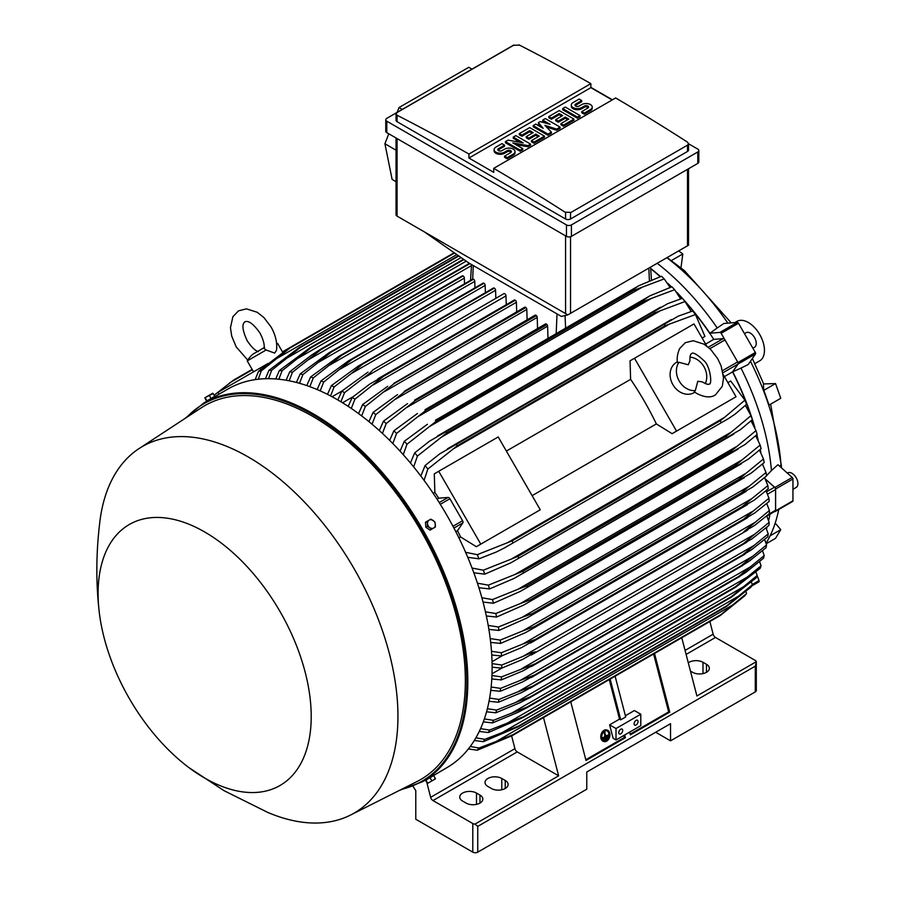<?xml version="1.0" encoding="UTF-8"?>
<svg xmlns="http://www.w3.org/2000/svg" width="897" height="897" viewBox="0 0 897 897"><rect width="100%" height="100%" fill="white"/><g stroke="black" fill="none" stroke-linecap="round" stroke-linejoin="round"><path stroke-width="1.35" d="M688.257 364.776L689.928 360.852C689.771 356.569 690.331 354.158 691.609 353.62L691.609 353.62C692.933 351.983 696.902 354.225 703.528 360.325C710.312 365.169 712.521 385.441 709.135 383.972L709.135 383.972C708.877 384.959 706.511 384.241 702.026 381.819L697.799 381.303L695.298 390.61A17.525 14.307 -120 0 1 679.186 381.023A17.525 14.307 -120 0 1 678.951 362.287L688.257 364.776M689.961 357.141A17.525 14.307 -120 0 1 703.966 366.716A17.525 14.307 -120 0 1 705.266 383.647M694.872 392.202L694.031 392.684A17.525 14.307 -120 0 1 672.885 384.667A17.525 14.307 -120 0 1 676.506 362.343L677.347 361.861M695.298 390.61L694.289 391.787L696.644 393.379C704.47 397.472 710.738 397.988 715.447 394.893L722.32 386.259L723.531 377.985L721.143 365.998L717.645 358.576L710.682 349.46L704.022 344.168L693.246 340.737L685.308 342.688L679.646 348.585C675.934 356.916 677.549 362.668 677.414 362.567L678.951 362.287M634.504 358.262L676.562 431.098L672.111 433.677L656.346 423.933A198.36 114.524 -120 0 0 630.613 379.353L630.053 360.829L693.975 323.929L706.724 345.995M723.296 374.699L736.033 396.766L676.562 431.098M656.346 423.933L532.112 495.66M506.368 451.079L630.613 379.353M535.812 512.366L476.341 546.699L460.587 536.955A198.36 114.524 -120 0 0 457.492 530.699L462.83 522.94A2.108 1.211 -120 0 0 462.583 520.731L449.902 498.754A2.108 1.211 -120 0 0 448.108 497.443L438.711 498.183A198.36 114.524 -120 0 0 434.843 492.375L434.294 473.863L438.734 471.284L480.792 544.131L476.341 546.699M438.734 471.284L498.216 436.951L540.263 509.788L480.792 544.131M731.582 399.333L672.111 433.677M724.395 376.605L732.557 371.896L737.895 364.126A2.108 1.211 -120 0 0 737.648 361.917L722.556 370.64M705.614 344.078L713.777 339.369L723.173 338.64A2.108 1.211 -120 0 1 724.967 339.952L737.648 361.917M762.876 464.837A198.708 114.726 -120 0 0 762.73 463.805M760.835 452.447A198.708 114.726 -120 0 0 760.252 449.442M758.133 439.9A198.708 114.726 -120 0 0 756.833 434.731M754.87 427.589A198.708 114.726 -120 0 0 732.748 371.807L738.164 363.969L755.509 353.956A1.402 0.807 -120 0 0 755.352 352.487L738.489 323.268A1.402 0.807 -120 0 0 737.289 322.393L723.857 323.492L717.23 327.966A195.557 112.899 -120 0 0 657.266 263.348M676.697 292.209A198.708 114.726 -120 0 1 709.919 333.224L719.943 332.406A1.402 0.807 60 0 1 721.143 333.28L738.007 362.5A1.402 0.807 60 0 1 738.164 363.969M671.505 286.939A198.708 114.726 -120 0 0 667.671 283.228M660.461 276.612A198.708 114.726 -120 0 0 650.706 268.416M774.716 511.458L774.862 511.503A1.402 0.807 60 0 0 775.311 511.458L792.656 501.445A1.402 0.807 -120 0 0 792.948 500.806L792.948 478.987A1.402 0.807 -120 0 0 792.208 477.451L777.934 464.702L771.431 470.555A195.557 112.899 -120 0 0 740.978 368.084L732.748 371.807M765.354 478.976L774.862 487.463A1.402 0.807 60 0 1 775.602 489L775.602 510.819A1.402 0.807 60 0 1 775.311 511.458M766.834 516.01L775.143 511.223A2.108 1.211 -120 0 0 775.58 510.258L775.58 489.538A2.108 1.211 -120 0 0 774.47 487.239L766.599 491.791M650.717 268.719A198.36 114.524 60 0 1 660.226 276.702M668.187 284.013A198.36 114.524 60 0 1 671.27 287.018M677.549 293.409A198.36 114.524 60 0 1 682.191 298.387M685.712 302.323A198.36 114.524 60 0 1 713.777 339.369M732.557 371.896A198.36 114.524 60 0 1 750.61 414.728M752.258 419.751A198.36 114.524 60 0 1 754.254 426.254M756.653 434.888A198.36 114.524 60 0 1 757.696 439.059M760.062 449.61A198.36 114.524 60 0 1 760.488 451.808M765.444 479.155L774.47 487.239M709.875 621.509L713.149 634.201A3.51 2.018 -120 0 0 715.492 637.464L755.285 660.439A3.51 2.018 180 0 1 756.294 661.706L696.913 695.982L681.776 637.733M756.294 661.706L756.306 690.477A3.51 2.018 0 0 1 755.285 691.912L670.53 740.844L655.662 732.255M688.302 662.827A9.811 5.662 180 0 1 702.99 662.3L706.466 664.296A9.811 5.662 180 0 1 709.336 668.31A9.811 5.662 180 0 1 703.282 673.535A9.811 5.662 180 0 1 692.585 672.313L690.443 671.079M413.012 786.333L415.782 790.627L415.782 819.241L472.786 852.15A3.51 2.018 0 0 0 477.742 852.15L586.773 789.203L586.773 772.025L670.53 723.677L670.53 740.844M756.306 662.356L755.285 666.157L477.742 826.395L474.973 824.119A3.51 2.018 180 0 1 472.786 823.536L432.993 800.561A3.51 2.018 -120 0 1 430.65 797.31L426.927 782.857M543.504 717.566L558.64 775.815L474.973 824.119M558.64 775.815L517.244 751.921A3.51 2.018 60 0 1 514.912 748.659L511.626 735.932M479.973 795.067A9.811 5.662 180 0 1 482.844 799.07A9.811 5.662 180 0 1 476.789 804.306A9.811 5.662 180 0 1 466.092 803.073L462.617 801.077A9.811 5.662 180 0 1 459.746 797.063A9.811 5.662 180 0 1 465.801 791.838A9.811 5.662 180 0 1 476.498 793.06L479.973 795.067L479.973 803.073M505.246 780.468A9.811 5.662 180 0 1 508.117 784.483A9.811 5.662 180 0 1 502.062 789.708A9.811 5.662 180 0 1 491.365 788.485L487.901 786.478A9.811 5.662 180 0 1 485.019 782.476A9.811 5.662 180 0 1 491.085 777.239A9.811 5.662 180 0 1 501.771 778.473L505.246 780.468L505.246 788.485M769.402 510.516L743.882 531.674L754.455 525.564L769.402 513.622A224.284 129.493 -120 0 0 769.402 512.075A224.284 129.493 -120 0 0 769.402 510.516L766.756 503.486M754.455 522.704L522.671 656.526C528.927 653.655 533.278 652.097 535.722 651.85L522.671 659.385L501.771 668.13L492.105 667.189M492.072 663.612L501.771 665.036A224.284 129.493 60 0 1 501.771 666.583A224.284 129.493 60 0 1 501.771 668.13M501.771 665.036L522.671 656.526M764.659 477.686L765.309 477.002M766.531 475.713L771.431 470.555M731.223 322.886L684.467 270.681L667.166 257.63M775.535 383.58L780.771 398.302L769.065 405.052L763.84 390.341L775.535 383.58L763.672 383.938L752.37 358.497M763.762 390.644L763.381 383.266M727.882 323.167A192.743 111.284 -120 0 0 666.942 257.764M779.471 466.07L781.018 465.106A192.743 111.284 -120 0 0 750.453 361.278M781.018 465.106L781.466 467.864M766.083 543.19A192.743 111.284 -120 0 0 778.742 509.485M787.353 473.111L787.757 472.887A8.409 4.855 60 0 1 794.237 475.13A8.409 4.855 60 0 1 797.904 483.595A8.409 4.855 60 0 1 796.166 487.452L792.948 489.302M754.893 363.621L759.737 360.829A22.784 13.152 -120 0 0 763.224 342.576A22.784 13.152 -120 0 0 748.345 322.505A22.784 13.152 -120 0 0 736.953 321.373L734.845 322.595M671.113 260.713L682.808 253.963L680.98 267.743M682.808 253.963L678.749 250.947M766.24 543.705L775.535 538.335L780.771 529.656L775.199 523.119M780.771 529.656L770.119 535.801M766.509 528.838A195.557 112.899 -120 0 0 767.036 527.055M768.662 520.574A195.557 112.899 -120 0 0 769.918 514.239M751.63 586.055L758.862 581.873A1.402 0.807 -120 0 0 759.019 580.583L757.124 575.65M740.978 368.084L748.176 364.563L755.509 353.956M744.465 333.628L746.091 332.686A8.409 4.855 60 0 1 754.5 337.541A8.409 4.855 60 0 1 754.5 347.262L752.875 348.193M709.919 333.224L717.23 327.966M426.12 779.953L446.818 767.697A218.677 126.253 -120 0 0 480.344 592.457A218.677 126.253 -120 0 0 337.485 399.759A218.677 126.253 -120 0 0 228.141 388.928L203.854 402.944A218.677 126.253 -120 0 1 313.199 413.775A218.677 126.253 -120 0 1 456.057 606.484A218.677 126.253 -120 0 1 422.532 781.713L399.58 790.324M212.78 397.797L208.81 400.084M189.144 767.776L223.914 790.605L267.788 812.435A211.67 122.205 -120 0 0 350.592 815.025L417.06 781.511A215.874 124.638 -120 0 0 454.667 609.792A215.874 124.638 -120 0 0 312.694 416.354A215.874 124.638 -120 0 0 201.298 407.799L139.035 448.59A211.67 122.205 -120 0 0 99.87 521.606C96.069 552.451 95.856 582.59 99.231 612.034A150.696 87.009 -120 0 0 189.144 767.776A150.696 87.009 -120 0 0 204.651 778.035A150.696 87.009 -120 0 0 311.214 716.512A150.696 87.009 -120 0 0 204.651 531.955A150.696 87.009 -120 0 0 99.231 612.034M350.592 815.025A211.67 122.205 -120 0 0 387.47 646.659A211.67 122.205 -120 0 0 248.267 456.988A211.67 122.205 -120 0 0 139.035 448.59M213.632 397.304L214.271 396.934M204.841 397.797L206.523 401.105L214.798 396.328L212.746 393.222L204.852 397.775L213.15 393.458M206.938 400.858L205.29 397.999M211.075 398.47L209.427 395.611M506.256 304.688L505.986 295.887A1.749 1.009 -120 0 0 504.753 293.745A1.749 1.009 -120 0 0 503.867 293.655L372.917 369.856C371.291 372.008 367.77 375.002 362.343 378.826L344.526 392.673L340.905 401.778M505.986 295.887L362.343 378.826M337.821 399.95L341.835 391.114L367.972 372.12M341.835 391.114A224.284 129.493 60 0 1 343.181 391.888A224.284 129.493 60 0 1 344.526 392.673M342.497 402.753L353.07 396.766M348.182 406.363L352.241 397.427L369.676 384.129L383.322 376.247A230.249 132.935 60 0 1 383.479 376.359L354.932 399.176L351.276 408.438M516.683 311.842L516.392 302.278A1.749 1.009 -120 0 0 515.315 300.237A230.249 132.935 -120 0 0 515.158 300.136A1.749 1.009 -120 0 0 514.284 300.047L377.816 378.837M515.158 300.136L383.322 376.247M515.315 300.237L383.479 376.359M352.241 397.427A224.284 129.493 60 0 1 354.932 399.176M516.392 302.278L373.387 384.847M332.069 396.743L341.914 391.058M495.817 298.309L495.581 290.269L351.332 373.544L334.11 386.955L330.545 395.936M495.581 290.269A1.749 1.009 -120 0 0 494.337 288.116L362.511 364.227L351.332 373.544M494.337 288.116A230.249 132.935 -120 0 0 494.18 288.038A1.749 1.009 -120 0 0 493.462 288.027L358.161 366.155L494.18 288.038M327.461 394.344L331.419 385.609L358.161 366.155M331.419 385.609A224.284 129.493 60 0 1 334.11 386.955M483.618 283.138A1.749 1.009 -120 0 0 483.057 283.183L348.372 360.942L483.618 283.138A230.249 132.935 -120 0 1 483.932 283.273L352.095 359.383L323.705 382.032L320.184 390.89M485.389 292.691L485.176 285.414A1.749 1.009 -120 0 0 483.932 283.273M317.101 389.556L321.014 380.889L348.372 360.942M321.014 380.889A224.284 129.493 60 0 1 323.705 382.032M485.176 285.414L340.378 369.003M474.962 287.859L474.76 281.355A1.749 1.009 -120 0 0 473.526 279.202A230.249 132.935 -120 0 0 473.055 279.045A1.749 1.009 -120 0 0 472.652 279.124A1.749 1.009 -120 0 0 472.383 279.438M306.752 385.575L310.597 376.987L338.629 356.501L473.055 279.045M341.219 355.156A230.249 132.935 60 0 1 341.69 355.324L313.288 377.917L309.824 386.674M473.526 279.202L341.69 355.324M310.597 376.987A224.284 129.493 60 0 1 313.288 377.917M474.76 281.355L329.479 365.236M464.523 283.811L464.354 278.104A1.749 1.009 -120 0 0 463.121 275.962A230.249 132.935 -120 0 0 462.504 275.794A1.749 1.009 -120 0 0 462.247 275.872A1.749 1.009 -120 0 0 462.045 276.052M296.414 382.458L300.181 373.926L328.919 352.846L462.504 275.794M330.668 351.904A230.249 132.935 60 0 1 331.285 352.073L302.883 374.632L299.486 383.299M463.121 275.962L331.285 352.073M300.181 373.926A224.284 129.493 60 0 1 302.883 374.632M464.354 278.104L318.614 362.242M286.076 380.238L289.776 371.75L311.663 354.999L320.117 349.538L469.423 263.337L320.117 349.538A230.249 132.935 60 0 1 320.879 349.673L292.478 372.233L289.148 380.799M469.927 263.617L320.879 349.673M289.776 371.75A224.284 129.493 60 0 1 292.478 372.233M471.486 265.579L307.806 360.078M275.749 378.96L279.359 370.528L309.588 348.103L463.491 259.244M309.588 348.103A230.249 132.935 60 0 1 310.474 348.182L282.073 370.753L278.832 379.24M463.951 259.569L310.474 348.182M279.359 370.528A224.284 129.493 60 0 1 282.073 370.753M466.193 261.139L297.042 358.8M265.445 378.725L268.932 370.326L299.06 347.677L458.401 255.679M299.06 347.677A230.249 132.935 60 0 1 300.058 347.666L271.656 370.27L268.528 378.68M458.849 255.993L300.058 347.666M268.932 370.326A224.284 129.493 60 0 1 271.656 370.27M461.08 257.562L286.322 358.464M255.152 379.633L258.515 371.291L288.554 348.361L454.185 252.73M282.488 351.871L288.542 348.361A230.249 132.935 60 0 1 289.653 348.227L261.251 370.921L258.246 379.24M454.577 253.01L289.653 348.227M258.515 371.291A224.284 129.493 60 0 1 261.251 370.921M456.82 254.58L275.659 359.17M219.003 394.198L217.96 392.381L260.007 368.095L260.758 369.396M267.99 363.498L260.007 368.095M258.37 351.702C255.017 350.581 251.283 346.892 247.157 340.636C239.297 323.761 244.881 322.393 244.859 321.731C245.408 322.09 249.377 317.942 260.063 333.179C263.426 339.885 264.75 344.964 264.043 348.428L266.129 349.998L274.639 353.093L276.534 350.256M266.129 349.998L247.236 360.908L253.548 371.829M276.59 343.349L277.588 343.383L276.646 343.921M567.801 314.903L561.376 316.417L468.94 263.056L424.337 231.863L567.801 314.903L688.526 245.206M396.048 137.992L396.048 214.697A3.51 2.018 0 0 0 397.079 216.132L424.337 231.863M402.26 109.412L399.019 107.562L468.739 67.309L472.013 69.136M388.782 133.799L384.914 143.722L392.112 179.366L396.048 181.721M399.019 107.562L397.147 112.36M384.914 143.722L396.048 150.236M385.766 119.772L385.766 131.22A3.51 2.018 0 0 0 386.798 132.644L566.456 236.371A3.51 2.018 0 0 0 571.411 236.371L697.788 163.4A3.51 2.018 0 0 0 698.819 161.976L698.819 150.528A3.51 2.018 180 0 1 697.788 151.963L571.411 224.923A3.51 2.018 180 0 1 566.456 224.923L386.798 121.196A3.51 2.018 180 0 1 385.766 119.772A3.51 2.018 180 0 1 386.798 118.337L513.174 45.377A3.51 2.018 180 0 1 514.071 44.996M688.537 143.755L697.788 149.093A3.51 2.018 180 0 1 698.819 150.528M590.865 87.368L612.416 99.814M687.506 151.458A3.51 2.018 0 0 0 688.537 150.023L688.537 143.688L687.506 145.168L570.537 212.69L570.537 218.991L687.506 151.458L687.506 145.168M518.993 44.85A2102.703 1214 60 0 1 590.865 83.645L468.94 154.037A2102.703 1214 -120 0 0 397.079 115.242L396.048 113.93L396.048 120.265A3.51 2.018 0 0 0 397.079 121.7L565.581 218.991A3.51 2.018 0 0 0 570.537 218.991M565.581 218.991L565.581 212.533A2102.703 1214 -120 0 0 493.72 168.344L615.645 97.952A2102.703 1214 60 0 1 687.506 142.141L688.537 143.688M590.865 83.645L590.865 87.648L612.169 99.948M396.048 113.93L397.079 112.54L514.037 45.018M513.611 45.31L519.43 45.119M493.72 168.344L493.72 172.347L468.94 158.04L468.94 154.037M468.94 158.04L590.865 87.648M530.587 144.125L527.985 145.628L512.804 142.87L522.772 148.633L520.17 150.135L505.426 141.625L508.027 140.123L523.209 142.87L513.241 137.118L515.842 135.615L530.587 144.125L530.587 145.269L527.985 146.772L515.697 144.54M522.772 148.633L522.772 149.777L520.17 151.279L505.426 142.769L505.426 141.625M520.316 142.354L513.241 138.261L513.241 137.118M560.076 127.105L556.6 129.101L544.894 125.345L551.397 132.106L547.932 134.113L533.188 125.602L535.789 124.1L543.156 128.349L538.391 122.597L540.129 121.588L550.096 124.347L542.73 120.086L545.331 118.583L560.076 127.105L560.076 128.249L556.6 130.244L546.486 127.004M551.397 132.106L551.397 133.249L547.932 135.256L533.188 126.746L533.188 125.602M541.34 127.307L538.391 123.741L538.391 122.597M546.295 123.293L542.73 121.241L542.73 120.086M580.023 115.578L580.023 116.733L577.421 118.236L562.677 109.714L562.677 108.571L565.278 107.068L580.023 115.578L577.421 117.081L577.421 118.236M581.749 100.565L575.683 104.063A2.456 1.413 0 0 0 574.966 105.072A2.456 1.413 0 0 0 576.479 106.373A2.456 1.413 0 0 0 579.148 106.07L581.749 104.568A6.133 3.543 0 0 1 588.443 103.805A6.133 3.543 0 0 1 592.222 107.068A6.133 3.543 0 0 1 590.428 109.58L584.362 113.078L581.749 111.576L587.827 108.077A2.456 1.413 0 0 0 588.544 107.068A2.456 1.413 0 0 0 587.03 105.768A2.456 1.413 0 0 0 584.362 106.07L581.749 107.573A6.133 3.543 0 0 1 575.067 108.335A6.133 3.543 0 0 1 571.288 105.072A6.133 3.543 0 0 1 573.082 102.561L579.148 99.062L581.749 100.565L581.749 101.709L575.683 105.207A2.456 1.413 0 0 0 575.179 105.644M592.222 107.068L592.222 108.212A6.133 3.543 180 0 1 590.428 110.723L584.362 114.222L581.749 112.719L581.749 111.576M588.331 107.64A2.456 1.413 0 0 0 584.362 107.214L581.749 108.716A6.133 3.543 180 0 1 575.067 109.479A6.133 3.543 180 0 1 571.288 106.216L571.288 105.072M573.945 119.088L573.945 120.232L563.54 126.242L560.939 124.739L560.939 123.595L568.743 119.088L565.278 117.081L558.338 121.095L555.736 119.593L562.677 115.578L559.201 113.583L551.397 118.09L551.397 119.234L548.796 117.731L548.796 116.588L559.201 110.578L573.945 119.088L563.54 125.098L560.939 123.595M567.756 119.66L565.278 118.236L558.338 122.239L555.736 120.736L555.736 119.593M561.679 116.162L559.201 114.726L551.397 119.234M544.457 136.12L544.457 137.263L534.051 143.273L531.45 141.771L531.45 140.616L539.254 136.12L535.789 134.113L528.849 138.116L526.247 136.613L533.188 132.61L529.712 130.603L521.908 135.111L521.908 136.254L519.307 134.752L519.307 133.608L529.712 127.598L544.457 136.12L534.051 142.118L531.45 140.616M538.267 136.692L535.789 135.256L528.849 139.259L526.247 137.757L526.247 136.613M532.19 133.182L529.712 131.747L521.908 136.254M504.563 145.123L498.497 148.633A2.456 1.413 0 0 0 497.768 149.631A2.456 1.413 0 0 0 499.293 150.943A2.456 1.413 0 0 0 501.961 150.64L504.563 149.137A6.133 3.543 0 0 1 511.245 148.364A6.133 3.543 0 0 1 515.035 151.638A6.133 3.543 0 0 1 513.241 154.138L507.164 157.648L504.563 156.145L510.64 152.636A2.456 1.413 0 0 0 511.357 151.638A2.456 1.413 0 0 0 509.844 150.326A2.456 1.413 0 0 0 507.164 150.64L504.563 152.142A6.133 3.543 0 0 1 497.88 152.905A6.133 3.543 0 0 1 494.09 149.631A6.133 3.543 0 0 1 495.895 147.13L501.961 143.621L504.563 145.123L504.563 146.267L498.497 149.777A2.456 1.413 0 0 0 497.981 150.203M515.035 151.638L515.035 152.782A6.133 3.543 180 0 1 513.241 155.282L507.164 158.791L504.563 157.289L504.563 156.145M511.144 152.21A2.456 1.413 0 0 0 507.164 151.784L504.563 153.286A6.133 3.543 180 0 1 497.88 154.049A6.133 3.543 180 0 1 494.09 150.774L494.09 149.631M507.164 157.648L507.164 158.791M521.908 135.111L519.307 133.608M529.712 130.603L529.712 131.747M528.849 138.116L528.849 139.259M535.789 134.113L535.789 135.256M534.051 142.118L534.051 143.273M551.397 118.09L548.796 116.588M559.201 113.583L559.201 114.726M558.338 121.095L558.338 122.239M565.278 117.081L565.278 118.236M563.54 125.098L563.54 126.242M584.362 113.078L584.362 114.222M577.421 117.081L562.677 108.571M547.932 134.113L547.932 135.256M556.6 129.101L556.6 130.244M520.17 150.135L520.17 151.279M527.985 145.628L527.985 146.772M570.974 212.387L565.155 212.197M768.964 498.25L753.48 510.864L522.985 643.945L535.386 639.449L743.535 519.273A230.249 132.935 -120 0 1 743.546 519.464L754.725 513.006L769.144 501.457A224.284 129.493 -120 0 0 768.964 498.25L766.038 490.737M743.535 519.273L753.525 510.83M535.386 639.449A230.249 132.935 60 0 1 535.397 639.639L521.74 647.522L501.513 655.965L491.735 655.012M743.546 519.464L535.397 639.639M491.489 651.3L501.345 652.758A224.284 129.493 60 0 1 501.513 655.965M501.345 652.758L522.985 643.945M492.027 661.751L502.499 655.584M501.872 668.097L492.016 673.782M491.96 675.508L501.513 676.91L535.397 663.679A230.249 132.935 60 0 1 535.386 663.858L522.985 670.844L501.345 679.904L491.78 678.973M754.725 534.186L769.144 522.39A224.284 129.493 -120 0 1 768.964 525.395L752.135 538.749L743.535 543.672A230.249 132.935 -120 0 0 743.546 543.492L754.725 534.186L521.74 668.691M769.144 522.39L766.767 515.865M743.546 543.492L535.397 663.679M743.535 543.672L535.386 663.858M501.513 676.91A224.284 129.493 60 0 1 501.345 679.904M624.682 734.979L625.4 737.704L585.999 760.454L570.761 701.824M654.518 653.465L669.756 712.095L630.356 734.845L629.638 732.109M630.165 734.138L668.657 711.915L669.756 712.095M585.808 759.748L624.301 737.525L625.4 737.704M623.785 735.495L624.301 737.525M616.015 728.532L640.794 714.225L640.794 725.673L616.015 739.98L613.111 738.309L609.612 724.843L616.015 728.532L616.015 739.98M622.709 730.393A2.803 1.615 -60 0 1 621.486 733.219A2.803 1.615 -60 0 1 619.322 733.97A2.803 1.615 -60 0 1 618.739 732.681A2.803 1.615 -60 0 1 619.962 729.866A2.803 1.615 -60 0 1 622.126 729.115A2.803 1.615 -60 0 1 622.709 730.393M638.07 721.524A2.803 1.615 -60 0 1 636.848 724.35A2.803 1.615 -60 0 1 634.684 725.101A2.803 1.615 -60 0 1 634.101 723.812A2.803 1.615 -60 0 1 635.323 720.997A2.803 1.615 -60 0 1 637.487 720.246A2.803 1.615 -60 0 1 638.07 721.524M640.794 714.225L634.392 710.536L625.388 715.728M609.612 724.843L619.524 719.114L620.746 719.831L625.702 716.961L615.118 676.215M653.61 653.991L668.657 711.915M610.162 679.074L620.746 719.831M609.254 679.601L619.524 719.114M427.488 778.854L432.32 776.073M427.118 521.292L425.47 522.245L425.884 527.268L430.022 530.138L433.744 527.997A4.552 3.723 -120 0 1 429.809 527.638A4.552 3.723 -120 0 1 428.239 525.911A4.552 3.723 -120 0 1 427.533 523.691A4.552 3.723 -120 0 1 429.181 520.103L427.118 521.292L427.544 526.315L431.681 529.185M430.84 519.15L429.181 520.103A4.552 3.723 -120 0 1 433.116 520.462A4.552 3.723 -120 0 1 434.686 522.189A4.552 3.723 -120 0 1 435.393 524.409A4.552 3.723 -120 0 1 433.744 527.997L435.393 527.044L434.978 522.02L430.84 519.15M425.884 527.268L427.544 526.315M435.393 778.417L433.744 779.841L435.415 778.854L433.744 775.546L425.47 780.323L427.533 783.429L433.744 779.841L427.499 783.429M430.022 777.699L431.681 780.558M429.17 782.487L427.521 783.429M425.884 780.087L427.544 782.946M252.135 369.385L233.669 380.048L214.159 395.207M209.629 399.311L209.102 399.916M283.71 351.658L282.701 352.241M252.349 369.766L229.554 382.929M702.138 338.057L704.952 336.431L695.478 314.533A224.284 129.493 -120 0 0 692.731 311.001L696.128 315.363M691.172 311.494L685.05 301.538A224.284 129.493 -120 0 0 682.325 298.342L682.796 298.892M685.05 301.538L654.922 312.773A230.249 132.935 -120 0 0 653.924 311.618L667.66 303.679L682.325 298.342M654.922 312.773L446.773 432.948L417.419 456.057L413.652 466.9M653.924 311.618L445.775 431.793A230.249 132.935 60 0 1 446.773 432.948M410.434 462.998L414.694 452.862L429.551 441.156L445.775 431.793M414.694 452.862A224.284 129.493 60 0 1 417.419 456.057M661.067 310.351L441.111 437.344M680.644 298.892L674.634 289.709A224.284 129.493 -120 0 0 671.92 286.793L650.011 295.775L435.359 420.289A230.249 132.935 60 0 1 436.245 421.22L407.003 444.217L403.235 454.678M674.634 289.709L644.405 301.044A230.249 132.935 -120 0 0 643.519 300.114L649.72 295.943M644.405 301.044L436.245 421.22M643.519 300.114L435.359 420.289M400.051 451.157L404.289 441.313L427.409 424.281M404.289 441.313A224.284 129.493 60 0 1 407.003 444.217M651.749 298.219L429.607 426.467M670.081 287.421L664.217 278.911A224.284 129.493 -120 0 0 661.515 276.254L638.866 285.672L424.954 409.761A230.249 132.935 60 0 1 425.705 410.501L396.586 433.419L392.83 443.544M664.217 278.911L642.33 287.13L418.215 416.511M642.342 287.118L633.865 290.314A230.249 132.935 -120 0 0 633.114 289.585L638.866 285.672M633.865 290.314L425.705 410.501M633.114 289.585L424.954 409.761M389.679 440.371L393.884 430.773L417.441 413.506M393.884 430.773A224.284 129.493 60 0 1 396.586 433.419M547.977 338.147L547.619 326.172A1.749 1.009 -120 0 0 547.002 324.579A230.249 132.935 -120 0 0 546.385 324.03A1.749 1.009 -120 0 0 545.499 323.94L414.549 400.14A230.249 132.935 60 0 1 415.165 400.69L386.17 423.563L382.436 433.43M546.385 324.03L414.549 400.14M547.002 324.579L415.165 400.69M379.296 430.56L383.479 421.164L407.507 403.616M383.479 421.164A224.284 129.493 60 0 1 386.17 423.563M547.619 326.172L406.902 407.417M537.55 328.537L537.213 317.403A1.749 1.009 -120 0 0 536.44 315.643A230.249 132.935 -120 0 0 535.969 315.262A1.749 1.009 -120 0 0 535.094 315.172L404.143 391.372A230.249 132.935 60 0 1 404.614 391.754L375.765 414.605L372.042 424.236M535.969 315.262L404.143 391.372M536.44 315.643L404.614 391.754M368.925 421.646L373.062 412.429L397.584 394.568M373.062 412.429A224.284 129.493 60 0 1 375.765 414.605M537.213 317.403L395.667 399.12M527.111 319.781L526.808 309.454A1.749 1.009 -120 0 0 525.877 307.536A230.249 132.935 -120 0 0 525.564 307.301A1.749 1.009 -120 0 0 524.689 307.223L393.727 383.423A230.249 132.935 60 0 1 394.052 383.647L365.348 406.487L361.659 415.916M525.564 307.301L393.727 383.423M525.877 307.536L394.052 383.647M358.553 413.595L362.657 404.525L387.683 386.315M362.657 404.525A224.284 129.493 60 0 1 365.348 406.487M526.808 309.454L384.499 391.608M695.478 314.533L665.428 325.589A230.249 132.935 -120 0 0 664.341 324.198L678.323 316.114L692.731 311.001M665.428 325.589L457.268 445.764L427.847 469.041L424.068 480.377M664.341 324.198L456.181 444.374A230.249 132.935 60 0 1 457.268 445.764M420.816 476.015L425.1 465.509L439.709 453.882L456.181 444.374M425.1 465.509A224.284 129.493 60 0 1 427.847 469.041M670.272 323.626L452.716 449.229M433.195 493.328L434.843 492.375M437.03 499.158L438.711 498.183M457.492 530.699L455.811 531.674M460.587 536.955L458.928 537.908M465.588 552.294L477.282 554.682L512.165 540.846L720.325 420.659L724.44 417.441L506.883 543.055M724.44 417.441L744.914 400.174L730.696 381.012L727.882 382.638M744.521 399.187L746.607 404.312L734.968 414.223L728.499 418.563L504.585 547.832L496.355 551.991L478.976 558.831L467.741 557.295M720.975 422.308A230.249 132.935 -120 0 0 720.325 420.659M512.165 540.846A230.249 132.935 60 0 1 512.826 542.483M477.282 554.682A224.284 129.493 60 0 1 478.976 558.831M746.607 404.312A224.284 129.493 -120 0 0 744.914 400.174M742.503 506.48L751.798 498.654L522.682 630.939L534.343 626.655L742.503 506.48A230.249 132.935 -120 0 1 742.548 506.861L754.265 500.1L768.202 488.887A224.284 129.493 -120 0 0 767.854 485.58L764.603 477.608M751.776 498.676L767.854 485.58M742.548 506.861L525.743 632.542L500.571 643.407L490.67 642.42M490.211 638.574L500.223 640.088A224.284 129.493 60 0 1 500.571 643.407M500.223 640.088L522.682 630.939M740.765 493.272L749.343 486.107L521.751 617.506L532.605 613.458L740.765 493.272A230.249 132.935 -120 0 1 740.855 493.877L753.076 486.824L766.565 475.915A224.284 129.493 -120 0 0 766.027 472.495L762.428 464.074M749.331 486.118L766.027 472.495M740.855 493.877L526.651 618.134L498.934 630.434L488.876 629.414M532.605 613.458A230.249 132.935 60 0 1 532.706 614.053M488.203 625.411L498.396 627.014A224.284 129.493 60 0 1 498.934 630.434M498.396 627.014L521.751 617.506M763.47 458.995L746.113 473.201L520.193 603.636L530.149 599.846L738.309 479.671A230.249 132.935 -120 0 1 738.466 480.478L751.137 473.156L764.199 462.538A224.284 129.493 -120 0 0 763.47 458.995L759.479 450.115M738.309 479.671L746.125 473.19M738.466 480.478L523.781 605.015L496.568 617.058L486.353 615.97M530.149 599.846A230.249 132.935 60 0 1 530.306 600.654M485.434 611.821L495.839 613.514A224.284 129.493 60 0 1 496.568 617.058M495.839 613.514L520.193 603.636M735.08 465.633L742.088 459.892L517.961 589.284L526.931 585.808L735.08 465.633A230.249 132.935 -120 0 1 735.338 466.653L748.412 459.107L761.082 448.713A224.284 129.493 -120 0 0 760.14 445.047L755.7 435.718M742.077 459.903L760.14 445.047M735.338 466.653L520.193 591.459L493.451 603.233L483.035 602.078M526.931 585.808A230.249 132.935 60 0 1 527.189 586.829M481.868 597.75L492.509 599.566A224.284 129.493 60 0 1 493.451 603.233M492.509 599.566L517.961 589.284M755.992 430.627L737.177 446.19L515.046 574.439L522.906 571.322L731.055 451.146A230.249 132.935 -120 0 1 731.425 452.368L744.858 444.62L757.158 434.44A224.284 129.493 -120 0 0 755.992 430.627L751.036 420.839M731.055 451.146L737.199 446.179M731.425 452.368L514.026 578.453L489.527 588.948L478.886 587.703M522.906 571.322A230.249 132.935 60 0 1 523.276 572.555M477.428 583.185L488.36 585.147A224.284 129.493 60 0 1 489.527 588.948M488.36 585.147L515.046 574.439M752.123 418.966L752.37 419.65A224.284 129.493 -120 0 0 750.957 415.692L745.396 405.41M472.046 568.048L483.326 570.2L511.368 559.055L731.335 432.051L750.957 415.692M752.37 419.65L740.406 429.674L726.671 437.613A230.249 132.935 -120 0 0 726.166 436.166L731.347 432.04M726.671 437.613L510.662 562.912L484.739 574.17L473.818 572.791M511.368 559.055L518.006 556.342L726.166 436.166M518.006 556.342A230.249 132.935 60 0 1 518.511 557.788M483.326 570.2A224.284 129.493 60 0 1 484.739 574.17M484.369 718.923L493.451 720.325A224.284 129.493 60 0 1 492.509 722.904L517.961 712.33L526.931 707.733L735.08 587.557A230.249 132.935 -120 0 0 735.338 586.829L527.189 707.004A230.249 132.935 60 0 1 526.931 707.733L735.719 587.199L760.14 568.395A224.284 129.493 -120 0 0 761.082 565.816L759.613 561.6M735.338 586.829L761.082 565.816M748.412 576.423L511.638 713.126L527.189 707.004M493.451 720.325L511.638 713.126M764.199 555.591L738.466 576.614A230.249 132.935 -120 0 1 738.309 577.231L746.113 572.208L763.47 558.282A224.284 129.493 -120 0 0 764.199 555.591L762.517 550.747M738.466 576.614L530.306 696.801A230.249 132.935 60 0 1 530.149 697.418L520.193 702.643L495.839 712.801L486.555 711.803M738.309 577.231L530.149 697.418M751.137 566.444L515.17 702.676L530.306 696.801M487.374 708.72L496.568 710.11A224.284 129.493 60 0 1 495.839 712.801M496.568 710.11L515.17 702.676M766.565 544.939L740.855 565.985A230.249 132.935 -120 0 1 740.765 566.467L749.331 561.096L766.027 547.742A224.284 129.493 -120 0 0 766.565 544.939L764.648 539.501M740.855 565.985L532.706 686.16A230.249 132.935 60 0 1 532.605 686.654L521.751 692.484L498.396 702.25L489.022 701.286M740.765 566.467L532.605 686.654M753.076 556.062L518.006 691.778L532.706 686.16M489.616 698.079L498.934 699.458A224.284 129.493 60 0 1 498.396 702.25M498.934 699.458L518.006 691.778M768.202 533.872L742.548 554.94A230.249 132.935 -120 0 1 742.503 555.277L751.776 549.603L767.854 536.765A224.284 129.493 -120 0 0 768.202 533.872L766.06 527.862M742.548 554.94L534.388 675.116A230.249 132.935 60 0 1 534.343 675.452L522.682 681.877L500.223 691.284L490.76 690.342M742.503 555.277L534.343 675.452M754.265 545.309L520.193 680.453L534.388 675.116M491.141 687.001L500.571 688.38A224.284 129.493 60 0 1 500.223 691.284M500.571 688.38L520.193 680.453M757.158 575.56L731.425 596.595A230.249 132.935 -120 0 1 731.055 597.391L755.992 578.027A224.284 129.493 -120 0 0 757.158 575.56L755.924 572.062M731.425 596.595L523.276 716.77A230.249 132.935 60 0 1 522.906 717.578L488.36 732.546L479.256 731.447M731.055 597.391L522.906 717.578M744.858 585.976L507.366 723.094L523.276 716.77M480.557 728.633L489.527 730.08A224.284 129.493 60 0 1 488.36 732.546M489.527 730.08L507.366 723.094M752.37 584.81L726.671 605.856A230.249 132.935 -120 0 1 726.166 606.72L750.957 587.143A224.284 129.493 -120 0 0 752.37 584.81L751.383 582.086M726.671 605.856L518.511 726.043A230.249 132.935 60 0 1 518.006 726.895L483.326 741.662L474.311 740.485M726.166 606.72L518.006 726.895M740.406 595.07L502.298 732.535L518.511 726.043M475.892 737.839L484.739 739.33A224.284 129.493 60 0 1 483.326 741.662M484.739 739.33L502.298 732.535M746.607 593.5L720.975 614.591A230.249 132.935 -120 0 1 720.325 615.477L744.914 595.698A224.284 129.493 -120 0 0 746.607 593.5L745.912 591.639M720.975 614.591L512.826 734.766A230.249 132.935 60 0 1 512.165 735.652L477.282 750.206L468.369 748.95M720.325 615.477L512.165 735.652M734.968 603.659L496.355 741.415L512.826 734.766M470.263 746.472L478.976 748.02A224.284 129.493 60 0 1 477.282 750.206M478.976 748.02L496.355 741.415M492.509 722.904L483.315 721.861M605.419 740.406L607.269 738.635L607.404 739.263L605.419 740.406L605.296 739.778M604.813 739.644L607.269 738.635M608.816 735.361L602.874 738.792L602.739 738.164L605.475 736.594L604.634 732.513L605.968 736.302L608.693 734.733L608.816 735.361M605.127 732.232L604.152 732.389L604.993 736.459L602.268 738.029L602.874 738.792M608.693 734.733L605.89 735.944M607.404 739.24A5.259 3.723 105 0 0 608.828 733.544A5.259 3.723 105 0 0 606.708 730.685M601.876 737.962A5.259 3.723 -75 0 1 603.031 732.625A5.259 3.723 -75 0 1 606.955 730.741A5.259 3.723 -75 0 1 609.31 733.668A5.259 3.723 -75 0 1 608.155 739.005A5.259 3.723 -75 0 1 604.23 740.9A5.259 3.723 -75 0 1 601.876 737.962M603.816 741.505A5.954 4.216 -75 0 1 603.569 741.449A5.954 4.216 -75 0 1 600.9 738.119A5.954 4.216 -75 0 1 602.201 732.075A5.954 4.216 -75 0 1 606.652 729.934A5.954 4.216 -75 0 1 606.888 730.012M609.803 733.387A5.954 4.216 105 0 0 607.134 730.068A5.954 4.216 105 0 0 602.683 732.21A5.954 4.216 105 0 0 601.371 738.253A5.954 4.216 105 0 0 604.051 741.572A5.954 4.216 105 0 0 608.491 739.431A5.954 4.216 105 0 0 609.803 733.387M603.995 740.821A5.259 3.723 105 0 0 607.37 739.274M604.141 739.599L604.017 738.971L607.987 736.684L608.11 737.312L604.141 739.599L604.017 738.971M603.535 738.836L607.987 736.684M737.895 364.126L722.993 372.726M724.967 339.952L709.863 348.664M723.173 338.64L708.271 347.24M702.99 673.602L702.99 662.3M706.466 672.313L706.466 664.296M713.149 634.201L685.073 650.415M715.492 637.464L686.115 654.418M755.285 691.912L755.285 666.157M477.742 852.15L477.742 826.395M472.786 852.15L472.786 823.536M517.244 751.921L432.993 800.561M501.771 789.775L501.771 778.473M476.498 804.374L476.498 793.06M775.58 510.258L768.684 514.228M775.58 489.538L767.653 494.112M774.862 487.463L792.208 477.451M775.602 489L792.948 478.987M775.602 510.819L792.948 500.806M752.258 584.485L759.019 580.583M719.943 332.406L737.289 322.393M721.143 333.28L738.489 323.268M738.007 362.5L755.352 352.487M401.475 789.371A217.982 125.849 -120 0 0 459.634 623.684A217.982 125.849 -120 0 0 312.694 414.638A217.982 125.849 -120 0 0 186.699 417.363M397.079 216.132L397.079 138.587M504.563 152.142L504.563 153.286M507.164 150.64L507.164 151.784M513.241 154.138L513.241 155.282M498.497 148.633L498.497 149.777M581.749 107.573L581.749 108.716M584.362 106.07L584.362 107.214M590.428 109.58L590.428 110.723M575.683 104.063L575.683 105.207M397.079 121.7L397.079 115.242M386.798 132.644L386.798 121.196M566.456 236.371L566.456 224.923M571.411 236.371L571.411 224.923M697.788 163.4L697.788 151.963M687.506 245.89L687.506 169.342M570.537 313.412L570.537 236.741M565.581 313.412L565.581 235.866M473.28 265.557L472.674 279.102M557.037 313.916L556.174 333.415M565.043 315.553L565.592 327.977M648.845 268.214L649.394 280.727M514.912 748.659L430.65 797.31M439.216 502.578L448.108 497.443M440.292 504.305L449.902 498.754M452.985 526.281L462.583 520.731M453.927 528.075L462.83 522.94M747.593 530.127L531.293 655.001M770.646 404.143L781.422 466.014M184.917 418.529L203.854 402.944M472.652 279.124L338.629 356.501M462.247 275.872L328.919 352.846M264.649 347.374L254.423 353.283C256.183 352.521 251.653 353.586 247.236 360.908M257.159 351.702L254.423 353.283M276.523 350.279C277.375 342.643 275.536 334.839 270.995 326.878L263.92 317.572L257.26 312.279L246.484 308.848L238.546 310.81L232.884 316.708L230.462 327.753L231.718 336.162L236.236 346.948L247.707 360.033M277.588 343.383L282.757 352.342M688.537 245.217L688.537 168.748M471.553 264.559L470.533 280.335M650.617 267.183L651.435 279.92M747.818 517.591L530.396 643.115M746.663 542.293L531.551 666.482M426.636 779.347L422.532 781.713M682.561 298.6L685.409 301.953M660.54 307.2L437.411 436.032M671.337 319.556L447.424 448.836M728.499 418.563L504.585 547.832M747.358 504.675L528.961 630.77M746.181 491.388L526.651 618.134M744.275 477.709L523.781 605.015M741.606 463.626L520.193 591.459M738.141 449.094L515.842 577.433M750.778 415.176L752.247 419.314M733.791 434.092L510.662 562.912M739.599 576.558L528.456 698.46M742.682 565.514L530.149 688.223M745.037 554.088L531.248 677.527"/></g></svg>
